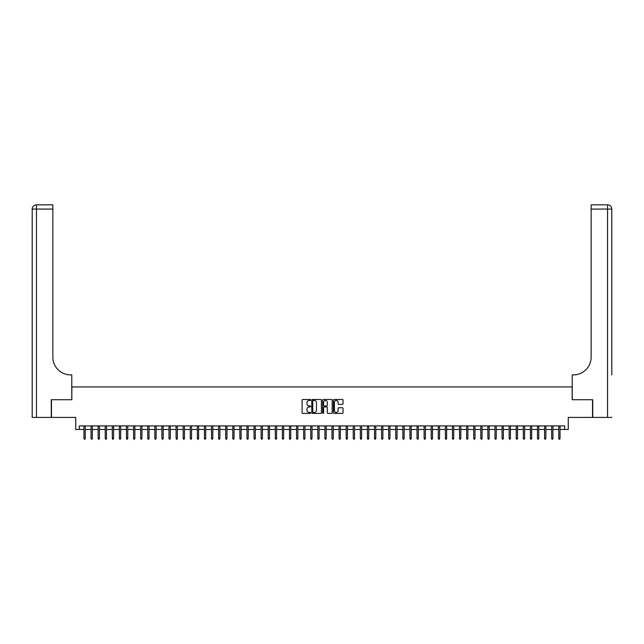 <?xml version="1.0" encoding="UTF-8"?>
<svg xmlns="http://www.w3.org/2000/svg" width="644" height="644" viewBox="0 0 644 644"><rect width="100%" height="100%" fill="white"/><g stroke="black" fill="none" stroke-linecap="round" stroke-linejoin="round"><path stroke-width="0.97" d="M310.666 399.964A0.483 0.483 0 0 0 310.175 399.481L302.785 399.481A0.692 0.692 0 0 0 302.092 400.174L302.092 412.691A0.692 0.692 0 0 0 302.785 413.392L310.175 413.392A0.483 0.483 0 0 0 310.666 412.901A0.483 0.483 0 0 0 310.175 412.418L309.217 412.418A2.23 2.23 0 0 1 306.995 410.188L306.995 409.149A2.23 2.23 0 0 1 309.217 406.919L310.175 406.919A0.483 0.483 0 0 0 310.666 406.436A0.483 0.483 0 0 0 310.175 405.945L309.217 405.945A2.23 2.23 0 0 1 306.995 403.724L306.995 402.677A2.23 2.23 0 0 1 309.217 400.455L310.175 400.455A0.483 0.483 0 0 0 310.666 399.964M342.326 404.384A0.692 0.692 0 0 0 343.027 403.691L343.027 400.174A0.692 0.692 0 0 0 342.326 399.481L334.123 399.481A0.692 0.692 0 0 0 333.423 400.174L333.423 412.691A0.692 0.692 0 0 0 334.123 413.392L342.326 413.392A0.692 0.692 0 0 0 343.027 412.691L343.027 408.449A0.692 0.692 0 0 0 342.326 407.757L338.816 407.757A0.692 0.692 0 0 0 338.116 408.449L338.116 410.558A1.86 1.86 0 0 1 336.257 412.418A1.86 1.86 0 0 1 334.397 410.558L334.397 402.315A1.86 1.86 0 0 1 336.257 400.455A1.86 1.86 0 0 1 338.116 402.315L338.116 403.691A0.692 0.692 0 0 0 338.816 404.384L342.326 404.384M79.293 429.468L79.293 425.926L564.707 425.926L564.707 429.468L568.258 429.468L568.258 417.417L592.528 417.417L592.528 399.707L572.154 399.707L572.154 386.947L71.846 386.947L71.846 399.707L51.472 399.707L51.472 417.417L75.742 417.417L75.742 429.468L83.97 429.468M321.388 400.174A0.692 0.692 0 0 0 320.696 399.481L312.485 399.481A0.692 0.692 0 0 0 311.793 400.174L311.793 412.691A0.692 0.692 0 0 0 312.485 413.392L320.696 413.392A0.692 0.692 0 0 0 321.388 412.691L321.388 400.174M323.304 399.481L331.515 399.481A0.692 0.692 0 0 1 332.207 400.174L332.207 412.691A0.692 0.692 0 0 1 331.515 413.392L327.997 413.392A0.692 0.692 0 0 1 327.305 412.691L327.305 407.62A0.692 0.692 0 0 0 326.605 406.919L324.278 406.919A0.692 0.692 0 0 0 323.586 407.62L323.586 412.901A0.483 0.483 0 0 1 323.095 413.392A0.483 0.483 0 0 1 322.612 412.901L322.612 400.174A0.692 0.692 0 0 1 323.304 399.481M85.241 429.468L91.054 429.468M92.325 429.468L98.138 429.468M99.418 429.468L105.23 429.468M106.502 429.468L112.314 429.468M113.585 429.468L119.398 429.468M120.678 429.468L126.482 429.468M127.762 429.468L133.574 429.468M134.846 429.468L140.658 429.468M141.93 429.468L147.742 429.468M149.022 429.468L154.834 429.468M156.106 429.468L161.918 429.468M163.19 429.468L169.002 429.468M170.282 429.468L176.094 429.468M177.366 429.468L183.178 429.468M184.45 429.468L190.262 429.468M191.542 429.468L197.346 429.468M198.626 429.468L204.438 429.468M205.71 429.468L211.522 429.468M212.802 429.468L218.606 429.468M219.886 429.468L225.698 429.468M226.97 429.468L232.782 429.468M234.054 429.468L239.866 429.468M241.146 429.468L246.958 429.468M248.23 429.468L254.042 429.468M255.314 429.468L261.126 429.468M262.406 429.468L268.21 429.468M269.49 429.468L275.302 429.468M276.574 429.468L282.386 429.468M283.666 429.468L289.47 429.468M290.75 429.468L296.562 429.468M297.834 429.468L303.646 429.468M304.918 429.468L310.73 429.468M312.01 429.468L317.822 429.468M319.094 429.468L324.906 429.468M326.178 429.468L331.99 429.468M333.27 429.468L339.082 429.468M340.354 429.468L346.166 429.468M347.438 429.468L353.25 429.468M354.53 429.468L360.334 429.468M361.614 429.468L367.426 429.468M368.698 429.468L374.51 429.468M375.79 429.468L381.594 429.468M382.874 429.468L388.686 429.468M389.958 429.468L395.77 429.468M397.042 429.468L402.854 429.468M404.134 429.468L409.946 429.468M411.218 429.468L417.03 429.468M418.302 429.468L424.114 429.468M425.394 429.468L431.198 429.468M432.478 429.468L438.29 429.468M439.562 429.468L445.374 429.468M446.654 429.468L452.458 429.468M453.738 429.468L459.55 429.468M460.822 429.468L466.634 429.468M467.906 429.468L473.718 429.468M474.998 429.468L480.81 429.468M482.082 429.468L487.894 429.468M489.166 429.468L494.978 429.468M496.258 429.468L502.07 429.468M503.342 429.468L509.154 429.468M510.426 429.468L516.238 429.468M517.518 429.468L523.322 429.468M524.602 429.468L530.414 429.468M531.686 429.468L537.499 429.468M538.77 429.468L544.582 429.468M545.862 429.468L551.675 429.468M552.946 429.468L558.759 429.468M560.03 429.468L564.707 429.468M313.25 400.455A0.483 0.483 0 0 0 312.767 400.938L312.767 411.927A0.483 0.483 0 0 0 313.25 412.418L314.264 412.418A2.23 2.23 0 0 0 316.486 410.188L316.486 402.677A2.23 2.23 0 0 0 314.264 400.455L313.25 400.455M327.305 402.347A1.86 1.86 0 0 0 325.445 400.488A1.86 1.86 0 0 0 323.586 402.347L323.586 405.253A0.692 0.692 0 0 0 324.278 405.945L326.605 405.945A0.692 0.692 0 0 0 327.305 405.253L327.305 402.347M83.97 438.25L84.251 439.176L84.96 439.176L85.241 438.25L83.97 438.25L83.97 425.926M85.241 438.25L85.241 425.926M51.262 399.707L71.774 399.707L71.774 374.897L70.574 374.897A17.718 17.718 0 0 1 52.856 357.187L52.856 209.075L36.45 209.075L36.45 417.417L51.262 417.417L51.262 399.707M36.45 417.417L32.2 417.417L32.2 209.075A4.25 4.25 0 0 1 36.45 204.824L52.856 204.824L52.856 209.075M70.574 374.897A17.718 17.718 0 0 1 52.856 357.187M611.8 417.417L592.738 417.417L592.738 399.707L572.226 399.707L572.226 374.897L573.426 374.897A17.718 17.718 0 0 0 591.144 357.187L591.144 204.824L607.55 204.824A4.25 4.25 0 0 1 611.8 209.075L611.8 374.897M573.426 374.897A17.718 17.718 0 0 0 591.144 357.187M607.55 417.417L607.55 209.075L611.8 209.075A4.25 4.25 0 0 0 607.55 204.824A4.25 4.25 0 0 1 611.8 209.075A4.25 4.25 0 0 0 607.55 204.824L607.55 209.075L591.144 209.075M91.054 438.25L91.335 439.176L92.044 439.176L92.325 438.25L91.054 438.25L91.054 425.926M92.325 438.25L92.325 425.926M98.138 438.25L98.419 439.176L99.128 439.176L99.418 438.25L98.138 438.25L98.138 425.926M99.418 438.25L99.418 425.926M105.23 438.25L105.511 439.176L106.22 439.176L106.502 438.25L105.23 438.25L105.23 425.926M106.502 438.25L106.502 425.926M112.314 438.25L112.595 439.176L113.304 439.176L113.585 438.25L112.314 438.25L112.314 425.926M113.585 438.25L113.585 425.926M119.398 438.25L119.679 439.176L120.388 439.176L120.678 438.25L119.398 438.25L119.398 425.926M120.678 438.25L120.678 425.926M126.482 438.25L126.771 439.176L127.48 439.176L127.762 438.25L126.482 438.25L126.482 425.926M127.762 438.25L127.762 425.926M133.574 438.25L133.855 439.176L134.564 439.176L134.846 438.25L133.574 438.25L133.574 425.926M134.846 438.25L134.846 425.926M140.658 438.25L140.939 439.176L141.648 439.176L141.93 438.25L140.658 438.25L140.658 425.926M141.93 438.25L141.93 425.926M147.742 438.25L148.031 439.176L148.74 439.176L149.022 438.25L147.742 438.25L147.742 425.926M149.022 438.25L149.022 425.926M154.834 438.25L155.115 439.176L155.824 439.176L156.106 438.25L154.834 438.25L154.834 425.926M156.106 438.25L156.106 425.926M161.918 438.25L162.199 439.176L162.908 439.176L163.19 438.25L161.918 438.25L161.918 425.926M163.19 438.25L163.19 425.926M169.002 438.25L169.283 439.176L169.992 439.176L170.282 438.25L169.002 438.25L169.002 425.926M170.282 438.25L170.282 425.926M176.094 438.25L176.376 439.176L177.084 439.176L177.366 438.25L176.094 438.25L176.094 425.926M177.366 438.25L177.366 425.926M183.178 438.25L183.46 439.176L184.168 439.176L184.45 438.25L183.178 438.25L183.178 425.926M184.45 438.25L184.45 425.926M190.262 438.25L190.543 439.176L191.252 439.176L191.542 438.25L190.262 438.25L190.262 425.926M191.542 438.25L191.542 425.926M197.346 438.25L197.636 439.176L198.344 439.176L198.626 438.25L197.346 438.25L197.346 425.926M198.626 438.25L198.626 425.926M204.438 438.25L204.72 439.176L205.428 439.176L205.71 438.25L204.438 438.25L204.438 425.926M205.71 438.25L205.71 425.926M211.522 438.25L211.804 439.176L212.512 439.176L212.802 438.25L211.522 438.25L211.522 425.926M212.802 438.25L212.802 425.926M218.606 438.25L218.896 439.176L219.604 439.176L219.886 438.25L218.606 438.25L218.606 425.926M219.886 438.25L219.886 425.926M225.698 438.25L225.98 439.176L226.688 439.176L226.97 438.25L225.698 438.25L225.698 425.926M226.97 438.25L226.97 425.926M232.782 438.25L233.064 439.176L233.772 439.176L234.054 438.25L232.782 438.25L232.782 425.926M234.054 438.25L234.054 425.926M239.866 438.25L240.148 439.176L240.864 439.176L241.146 438.25L239.866 438.25L239.866 425.926M241.146 438.25L241.146 425.926M246.958 438.25L247.24 439.176L247.948 439.176L248.23 438.25L246.958 438.25L246.958 425.926M248.23 438.25L248.23 425.926M254.042 438.25L254.324 439.176L255.032 439.176L255.314 438.25L254.042 438.25L254.042 425.926M255.314 438.25L255.314 425.926M261.126 438.25L261.408 439.176L262.116 439.176L262.406 438.25L261.126 438.25L261.126 425.926M262.406 438.25L262.406 425.926M268.21 438.25L268.5 439.176L269.208 439.176L269.49 438.25L268.21 438.25L268.21 425.926M269.49 438.25L269.49 425.926M275.302 438.25L275.584 439.176L276.292 439.176L276.574 438.25L275.302 438.25L275.302 425.926M276.574 438.25L276.574 425.926M282.386 438.25L282.668 439.176L283.376 439.176L283.666 438.25L282.386 438.25L282.386 425.926M283.666 438.25L283.666 425.926M289.47 438.25L289.76 439.176L290.468 439.176L290.75 438.25L289.47 438.25L289.47 425.926M290.75 438.25L290.75 425.926M296.562 438.25L296.844 439.176L297.552 439.176L297.834 438.25L296.562 438.25L296.562 425.926M297.834 438.25L297.834 425.926M303.646 438.25L303.928 439.176L304.636 439.176L304.918 438.25L303.646 438.25L303.646 425.926M304.918 438.25L304.918 425.926M310.73 438.25L311.02 439.176L311.728 439.176L312.01 438.25L310.73 438.25L310.73 425.926M312.01 438.25L312.01 425.926M317.822 438.25L318.104 439.176L318.812 439.176L319.094 438.25L317.822 438.25L317.822 425.926M319.094 438.25L319.094 425.926M324.906 438.25L325.188 439.176L325.896 439.176L326.178 438.25L324.906 438.25L324.906 425.926M326.178 438.25L326.178 425.926M331.99 438.25L332.272 439.176L332.98 439.176L333.27 438.25L331.99 438.25L331.99 425.926M333.27 438.25L333.27 425.926M339.082 438.25L339.364 439.176L340.072 439.176L340.354 438.25L339.082 438.25L339.082 425.926M340.354 438.25L340.354 425.926M346.166 438.25L346.448 439.176L347.156 439.176L347.438 438.25L346.166 438.25L346.166 425.926M347.438 438.25L347.438 425.926M353.25 438.25L353.532 439.176L354.24 439.176L354.53 438.25L353.25 438.25L353.25 425.926M354.53 438.25L354.53 425.926M360.334 438.25L360.624 439.176L361.332 439.176L361.614 438.25L360.334 438.25L360.334 425.926M361.614 438.25L361.614 425.926M367.426 438.25L367.708 439.176L368.416 439.176L368.698 438.25L367.426 438.25L367.426 425.926M368.698 438.25L368.698 425.926M374.51 438.25L374.792 439.176L375.5 439.176L375.79 438.25L374.51 438.25L374.51 425.926M375.79 438.25L375.79 425.926M381.594 438.25L381.884 439.176L382.592 439.176L382.874 438.25L381.594 438.25L381.594 425.926M382.874 438.25L382.874 425.926M388.686 438.25L388.968 439.176L389.676 439.176L389.958 438.25L388.686 438.25L388.686 425.926M389.958 438.25L389.958 425.926M395.77 438.25L396.052 439.176L396.76 439.176L397.042 438.25L395.77 438.25L395.77 425.926M397.042 438.25L397.042 425.926M402.854 438.25L403.136 439.176L403.852 439.176L404.134 438.25L402.854 438.25L402.854 425.926M404.134 438.25L404.134 425.926M409.946 438.25L410.228 439.176L410.936 439.176L411.218 438.25L409.946 438.25L409.946 425.926M411.218 438.25L411.218 425.926M417.03 438.25L417.312 439.176L418.02 439.176L418.302 438.25L417.03 438.25L417.03 425.926M418.302 438.25L418.302 425.926M424.114 438.25L424.396 439.176L425.104 439.176L425.394 438.25L424.114 438.25L424.114 425.926M425.394 438.25L425.394 425.926M431.198 438.25L431.488 439.176L432.196 439.176L432.478 438.25L431.198 438.25L431.198 425.926M432.478 438.25L432.478 425.926M438.29 438.25L438.572 439.176L439.28 439.176L439.562 438.25L438.29 438.25L438.29 425.926M439.562 438.25L439.562 425.926M445.374 438.25L445.656 439.176L446.364 439.176L446.654 438.25L445.374 438.25L445.374 425.926M446.654 438.25L446.654 425.926M452.458 438.25L452.748 439.176L453.457 439.176L453.738 438.25L452.458 438.25L452.458 425.926M453.738 438.25L453.738 425.926M459.55 438.25L459.832 439.176L460.541 439.176L460.822 438.25L459.55 438.25L459.55 425.926M460.822 438.25L460.822 425.926M466.634 438.25L466.916 439.176L467.625 439.176L467.906 438.25L466.634 438.25L466.634 425.926M467.906 438.25L467.906 425.926M473.718 438.25L474.008 439.176L474.717 439.176L474.998 438.25L473.718 438.25L473.718 425.926M474.998 438.25L474.998 425.926M480.81 438.25L481.092 439.176L481.801 439.176L482.082 438.25L480.81 438.25L480.81 425.926M482.082 438.25L482.082 425.926M487.894 438.25L488.176 439.176L488.885 439.176L489.166 438.25L487.894 438.25L487.894 425.926M489.166 438.25L489.166 425.926M494.978 438.25L495.26 439.176L495.969 439.176L496.258 438.25L494.978 438.25L494.978 425.926M496.258 438.25L496.258 425.926M502.07 438.25L502.352 439.176L503.061 439.176L503.342 438.25L502.07 438.25L502.07 425.926M503.342 438.25L503.342 425.926M509.154 438.25L509.436 439.176L510.145 439.176L510.426 438.25L509.154 438.25L509.154 425.926M510.426 438.25L510.426 425.926M516.238 438.25L516.52 439.176L517.229 439.176L517.518 438.25L516.238 438.25L516.238 425.926M517.518 438.25L517.518 425.926M523.322 438.25L523.612 439.176L524.321 439.176L524.602 438.25L523.322 438.25L523.322 425.926M524.602 438.25L524.602 425.926M530.414 438.25L530.696 439.176L531.405 439.176L531.686 438.25L530.414 438.25L530.414 425.926M531.686 438.25L531.686 425.926M537.499 438.25L537.78 439.176L538.489 439.176L538.77 438.25L537.499 438.25L537.499 425.926M538.77 438.25L538.77 425.926M544.582 438.25L544.872 439.176L545.581 439.176L545.862 438.25L544.582 438.25L544.582 425.926M545.862 438.25L545.862 425.926M551.675 438.25L551.956 439.176L552.665 439.176L552.946 438.25L551.675 438.25L551.675 425.926M552.946 438.25L552.946 425.926M558.759 438.25L559.04 439.176L559.749 439.176L560.03 438.25L558.759 438.25L558.759 425.926M560.03 438.25L560.03 425.926M32.2 209.075L36.45 209.075L36.45 204.824"/></g></svg>
